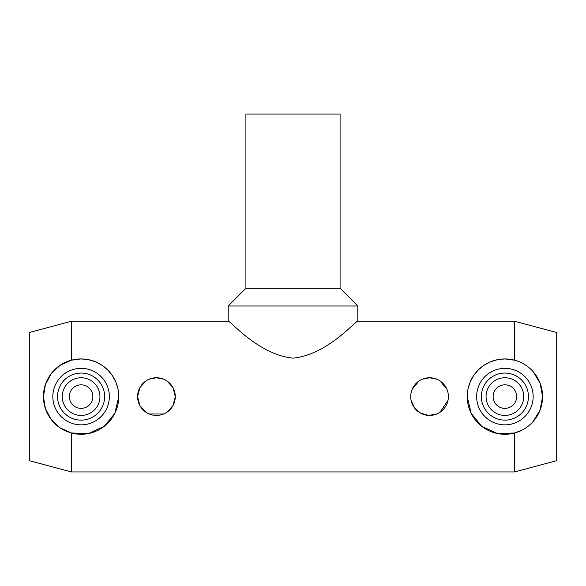<?xml version="1.0" encoding="UTF-8"?>
<svg xmlns="http://www.w3.org/2000/svg" width="586" height="586" viewBox="0 0 586 586"><rect width="100%" height="100%" fill="white"/><g stroke="black" fill="none" stroke-linecap="round" stroke-linejoin="round"><path stroke-width="0.88" d="M556.7 332.526L514.625 321.253L357.797 321.253L357.797 305.995L340.092 288.29L340.092 114.058L245.908 114.058L245.908 288.29L228.203 305.995L228.203 321.253L71.375 321.253L29.3 332.526L29.3 460.669L71.375 471.942L514.625 471.942L556.7 460.669L556.7 332.526M493.126 396.597A11.771 11.771 0 0 0 504.905 408.369A11.771 11.771 0 0 0 516.676 396.597A11.771 11.771 0 0 0 504.905 384.826A11.771 11.771 0 0 0 493.126 396.597M523.738 396.597A18.833 18.833 0 0 0 504.905 377.758A18.833 18.833 0 0 0 486.065 396.597A18.833 18.833 0 0 0 504.905 415.43A18.833 18.833 0 0 0 523.738 396.597M476.645 396.597A28.253 28.253 0 0 0 504.905 424.85A28.253 28.253 0 0 0 533.157 396.597A28.253 28.253 0 0 0 504.905 368.345A28.253 28.253 0 0 0 476.645 396.597M481.355 396.597A23.543 23.543 0 0 0 504.905 420.14A23.543 23.543 0 0 0 528.447 396.597A23.543 23.543 0 0 0 504.905 373.055A23.543 23.543 0 0 0 481.355 396.597M522.448 429.934L514.625 432.988L497.521 433.537L481.846 426.388L471.195 413.416L467.232 396.597A37.672 37.672 0 0 0 504.905 434.27A37.672 37.672 0 0 0 542.57 396.597L540.102 410.024L533.026 421.656M69.324 396.597A11.771 11.771 0 0 0 81.095 408.369A11.771 11.771 0 0 0 92.874 396.597A11.771 11.771 0 0 0 81.095 384.826A11.771 11.771 0 0 0 69.324 396.597M99.935 396.597A18.833 18.833 0 0 0 81.095 377.758A18.833 18.833 0 0 0 62.263 396.597A18.833 18.833 0 0 0 81.095 415.43A18.833 18.833 0 0 0 99.935 396.597M52.843 396.597A28.253 28.253 0 0 0 81.095 424.85A28.253 28.253 0 0 0 109.355 396.597A28.253 28.253 0 0 0 81.095 368.345A28.253 28.253 0 0 0 52.843 396.597M57.553 396.597A23.543 23.543 0 0 0 81.095 420.14A23.543 23.543 0 0 0 104.645 396.597A23.543 23.543 0 0 0 81.095 373.055A23.543 23.543 0 0 0 57.553 396.597M43.43 396.597A37.672 37.672 0 0 0 81.095 434.27A37.672 37.672 0 0 0 118.768 396.597L114.805 413.416L104.154 426.388L88.479 433.537L71.375 432.988L60.087 427.861L51.253 419.583L45.422 408.684L43.43 396.597L45.422 384.504L51.253 373.612L60.087 365.327L71.375 360.2L81.095 358.925L88.449 359.65L95.635 361.84L102.184 365.378L107.736 369.956L112.307 375.501L115.852 382.065L118.05 389.258L118.768 396.597A37.672 37.672 0 0 0 81.095 358.925A37.672 37.672 0 0 0 43.43 396.597M149.218 379.201L156.44 377.758L163.662 379.201M166.959 380.973L173.031 387.676L175.28 396.597A18.833 18.833 0 0 1 156.44 415.43A18.833 18.833 0 0 1 137.607 396.597L139.849 387.676L145.921 380.973M145.921 412.222L139.849 405.519L137.607 396.597A18.833 18.833 0 0 1 156.44 377.758A18.833 18.833 0 0 1 175.28 396.597L173.031 405.519L166.959 412.222M422.338 379.201L429.56 377.758L436.782 379.201M440.079 380.973L446.957 389.375M412.163 389.375L419.041 380.973M410.72 396.597A18.833 18.833 0 0 1 429.56 377.758A18.833 18.833 0 0 1 448.393 396.597A18.833 18.833 0 0 1 429.56 415.43A18.833 18.833 0 0 1 410.72 396.597M448.041 400.231L440.079 412.222M436.782 413.994L428.659 415.408L420.638 413.189L414.47 407.871L411.079 400.231M163.662 413.994L149.218 413.994M71.375 471.942L71.375 432.988M71.375 360.2L71.375 321.253M533.026 371.539L540.102 383.171L542.57 396.597A37.672 37.672 0 0 0 504.905 358.925A37.672 37.672 0 0 0 467.232 396.597L467.95 389.258L470.148 382.065L473.693 375.501L478.264 369.956L483.816 365.378L490.365 361.84L497.551 359.65L504.905 358.925L514.625 360.2L514.625 321.253M357.797 321.253C356.779 319.421 327.918 354.772 293 358.149C258.082 354.772 229.221 319.421 228.203 321.253M514.625 471.942L514.625 432.988M228.203 305.995L357.797 305.995M245.908 288.29L340.092 288.29"/></g></svg>
